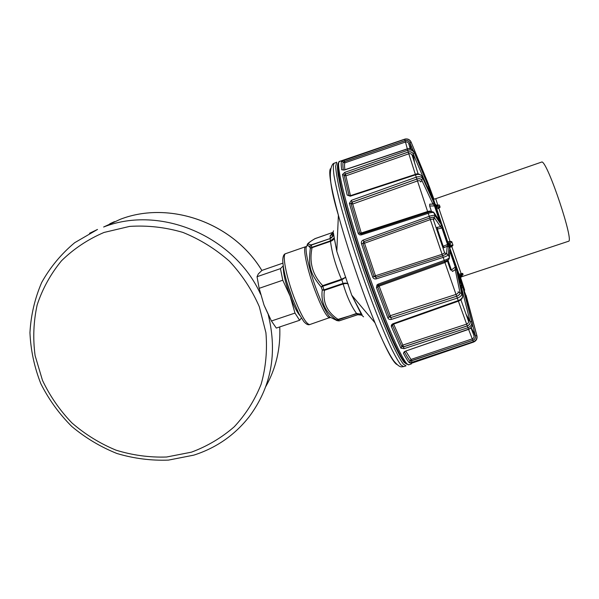 <?xml version="1.0" encoding="UTF-8"?>
<svg xmlns="http://www.w3.org/2000/svg" width="599" height="599" viewBox="0 0 599 599"><rect width="100%" height="100%" fill="white"/><g stroke="black" fill="none" stroke-linecap="round" stroke-linejoin="round"><path stroke-width="0.9" d="M465.94 295.232L476.939 335.822C477.463 338.772 476.332 340.853 473.539 342.081L411.124 363.398M425.709 179.453L426.263 179.108L427.476 182.171L426.54 181.407M427.476 182.171L428.891 186.716L428.18 185.278L413.887 151.547C412.539 149.076 410.337 148.223 407.29 148.986L407.313 148.979M344.754 172.385L342.486 174.519L344.178 175.185L345.301 174.092L344.754 172.385L407.687 150.289C410.734 149.488 412.936 150.319 414.276 152.775L413.213 153.876L427.551 187.637L430.03 190.212L413.864 151.502M430.03 190.212L433.436 201.002L421.921 176.248C420.775 174.466 418.641 174.002 415.496 174.848L408.81 153.793C410.644 153.374 411.798 153.98 412.269 155.605L418.184 174.002M433.893 202.612L432.972 204.109L435.353 206.311L433.893 202.612L421.786 176.001M435.353 206.311L440.52 222.349L434.155 212.877C433.384 212.226 431.407 212.375 428.233 213.334L427.948 212.398M441.411 224.977L440.55 226.692L441.935 228.047L442.661 228.017L441.411 224.977L435.099 215.685L433.556 212.158C431.916 211.417 430.037 211.484 427.933 212.346L361.399 233.887M442.661 228.017L448.928 247.102L448.374 254.755C448.052 255.429 446.322 256.305 443.178 257.383L442.668 255.825L375.85 277.315L374.068 276.431L375.453 275.78L375.858 277.3L442.616 255.825L446.517 253.901L444.63 252.8M449.737 251.483L450.111 252.052L450.688 251.587L449.842 249.776L449.362 257.63C449.048 258.341 447.341 259.277 444.226 260.438L378.149 284.143L376.958 284.959L376.457 287.677L377.789 286.891L377.962 285.663M447.94 260.026L451.406 270.029L455.832 266.548L461.747 293.54C461.844 295.412 460.369 296.932 457.314 298.1L391.432 319.394C389.784 319.776 388.616 319.334 387.942 318.054L376.457 287.677M457.846 273.346L457.995 272.8C457.621 271.721 457.509 271.632 457.673 272.538L462.615 296.295C462.63 298.414 461.23 300.032 458.407 301.147L393.431 324.171L393.146 323.67C391.641 324.336 391.065 325.324 391.409 326.627L393.423 324.171M457.995 272.8L463.027 287.857L471.727 321.865C472.124 324.531 470.851 326.477 467.924 327.698L467.31 325.923L403.449 346.911L401.847 346.626L402.813 345.106L403.426 346.836L467.25 325.878C469.391 324.995 470.357 323.587 470.14 321.641L469.796 320.742L468.396 320.772M463.341 288.493L472.267 323.37M463.327 288.022L466.366 297.097L476.789 335.462C477.313 338.413 476.168 340.502 473.367 341.722L472.873 340.322L410.15 361.092L410.981 359.445L411.52 360.808L472.813 340.269C474.857 339.386 475.726 337.873 475.411 335.725L475.029 334.721L473.802 335.163C474.46 336.84 473.966 338.083 472.319 338.869L410.981 359.445L405.837 351.186M466.052 295.187L476.752 335.133M428.607 184.777L427.768 182.665M426.99 180.861L413.033 146.8M427.933 182.95L411.101 142.075C409.723 139.417 407.575 138.451 404.639 139.178L405.927 138.908M426.263 179.108L411.101 142.075M407.313 148.844L405.478 142.023C407.245 141.656 408.383 142.337 408.885 144.067L410.158 143.775L409.933 142.847M412.921 150.102L409.918 142.817C408.855 140.885 407.238 140.188 405.044 140.713L405.478 142.023M341.7 169.779L344.358 170.026L341.7 169.779C341.093 165.376 341.033 162.531 341.535 161.258L344.814 162.876L405.336 142.068M405.044 140.713L344.455 161.558L344.814 162.868M344.358 170.026L407.29 148.986L408.263 152.011C410.547 151.405 412.202 152.026 413.213 153.876C412.157 152.101 410.502 151.502 408.241 152.086L345.331 174.174L345.878 175.859M412.262 155.523L413.415 154.782L413.205 153.913M427.192 187.592L428.584 186.529M428.053 189.449L429.094 189.576L431.452 196.757M433.399 200.433L432.987 200.059M351.381 200.328L416.26 177.184C419.39 176.278 421.516 176.698 422.647 178.45L421.689 179.985C420.805 178.734 419.195 178.442 416.867 179.108L352.062 202.215L352.699 204.004L351.044 203.69L352.032 202.155L351.381 200.328L349.382 203.368L351.044 203.69L359.692 233.063L361.257 232.996L361.467 233.82M420.768 181.767L421.816 180.658L421.696 180.007L432.972 204.109L429.723 204.139L429.655 205.996L431.527 211.642M430.763 211.702L430.606 211.44C430.516 210.968 429.52 210.998 427.634 211.522L361.264 232.996L352.706 204.012L417.496 180.943C419.367 180.434 420.468 180.786 420.805 181.999M440.198 220.709L439.426 220.604L434.5 205.951L429.655 205.996M440.153 221.802L440.52 222.349M363.226 240.064L429.236 216.321C432.388 215.288 434.342 215.078 435.099 215.685L434.208 217.474C433.594 217.048 432.111 217.22 429.775 217.999L363.878 241.667L363.226 240.064C361.691 240.768 361.1 241.959 361.437 243.621L362.972 243.411L363.855 241.644L364.499 243.209L362.972 243.419L374.068 276.431L372.683 277.082L361.437 243.621M433.594 220.32L434.215 217.482L440.55 226.692L436.05 227.59M442.616 255.825L430.337 219.593C432.208 218.979 433.197 218.942 433.309 219.474L444.653 252.875L442.122 254.313L375.453 275.78L364.499 243.209L430.337 219.593L429.775 217.999M434.208 217.766L433.257 219.271M442.511 246.593L447.52 244.467L441.935 228.047L436.581 229.17M448.149 244.145L447.52 244.467L447.198 246.249L448.928 247.095M443.005 248.053L447.198 246.249L446.569 253.864L442.668 255.825M449.782 250.771L449.842 249.776M451.406 270.029L452.589 271.452L455.233 269.602L455.352 267.281L450.111 252.052L449.692 252.246M458.205 291.99L460.025 292.821L455.233 269.602L456.895 270.291M393.146 323.67L458.198 300.601C461.223 299.365 462.683 297.793 462.57 295.899L461.747 293.54L460.025 292.836C460.032 294.221 458.901 295.352 456.633 296.228L390.848 317.567L389.11 316.886M443.365 306.478L458.684 301.05M460.893 299.77L468.336 320.675C468.935 322.195 468.373 323.34 466.643 324.119L402.813 345.106L393.64 324.096M460.496 286.008L461.537 285.027L461.5 287.52L463.027 287.857M461.904 284.001L461.537 285.027L458.445 276.191M460.931 288.059L461.5 287.52L470.14 321.641C470.447 323.595 469.504 325.025 467.31 325.923M473.539 342.081L473.367 341.722L412.097 362.26L409.319 362.732C407.852 361.145 405.882 357.97 403.404 353.223L405.313 351.186L468.478 329.21C471.391 327.952 472.648 325.983 472.244 323.303L471.727 321.865L470.17 321.551M465.011 295.037L465.124 295.502M465.408 293.757L465.109 294.933L464.704 293.862M465.535 297.104L466.366 297.097M472.379 324.314L475.411 335.725C475.816 337.888 474.97 339.423 472.873 340.322M393.303 324.216L392.525 325.354L401.847 346.626L400.873 348.146L404.063 348.655L467.924 327.698L468.56 329.375L405.313 351.186M407.185 363.915C403.629 365.712 387.823 332.033 370.586 283.552C358.202 248.84 346.821 211.537 341.52 188.565C336.271 163.946 337.664 163.34 339.76 161.341C334.017 159.978 349.419 220.754 371.882 283.32C389.582 333.111 405.65 367.307 408.967 364.709C403.876 364.177 399.219 353.575 392.922 340.217C386.22 325.257 378.778 306.374 370.594 283.559M406.594 364.08C405.081 363.518 402.805 360.658 399.788 355.499L387.733 329.69C380.32 311.832 372.578 291.226 364.514 267.88C354.114 237.264 345.391 207.711 340.786 187.869C337.709 173.92 336.855 165.668 338.083 163.445M314.797 238.754L332.924 232.367L330.199 235.759L330.161 238.529C332.086 237.683 333.186 236.178 333.463 234.014L332.804 236.028L330.124 238.32M332.917 232.382L315.276 238.537C307.774 242.737 306.553 244.811 311.615 244.759L310.05 246.391L311.615 244.759L329.982 238.604L311.615 244.991M308.814 243.014L307.085 245.463L310.05 246.391L310.327 248.248L330.498 241.36L330.378 240.873L334.235 237.833L333.463 233.243M363.563 316.841L361.699 315.156L357.655 314.7L356.877 313.689L361.242 314.041L362.11 314.917L361.654 314.363L356.525 313.434C351.231 306.111 346.776 296.295 343.167 283.978L341.842 279.785L345.795 277.21L341.46 279.261C335.657 265.731 332.003 253.1 330.498 241.36L330.648 241.307C332.834 240.506 334.04 239.33 334.249 237.788L336.803 251.325L338.39 215.243C331.127 188.086 328.454 172.602 330.356 168.783M362.11 314.917L351.725 295.187L336.803 251.333L333.463 234.014M361.242 314.048L361.699 315.156L357.693 314.715M356.675 313.389L338.255 319.873L339.086 320.847L357.468 314.76M330.648 241.307L329.982 238.604M341.617 279.209L341.655 279.86L341.46 279.261L322.711 285.626L322.764 286.285L322.711 285.626C312.573 275.061 309.024 262.437 312.072 247.761L311.817 247.312L310.327 248.248C308.215 266.712 310.057 273.526 321.199 287.048L322.255 289.946L324.426 290.32L343.324 283.933C345.75 283.312 347.405 283.379 348.289 284.128C347.233 283.102 345.518 282.855 343.145 283.394L343.324 283.933M338.398 319.821L338.218 319.507C327.226 312.214 322.629 302.488 324.426 290.32L324.209 289.796L322.255 289.946C320.712 302.54 325.444 312.506 336.443 319.851L356.69 313.749M322.464 285.79L321.199 287.048L322.764 286.285L324.126 290.343M337.978 319.634L336.443 319.851L337.132 320.645L339.236 320.802M307.092 245.418L306.141 247.439C305.333 252.868 309.893 271.781 316.339 289.257C321.753 303.723 326.238 312.963 329.809 316.983L336.99 320.615L339.071 320.899L336.99 320.622L333.995 319.102M306.463 246.766L305.685 246.691L306.141 247.439L307.085 245.463C307.908 244.534 304.846 244.766 314.924 238.679L315.081 238.612M311.353 244.879L311.794 247.791M286.854 282.271L293.278 301.147M299.889 315.531C297.082 312.356 293.847 305.932 290.178 296.258C285.394 282.825 283.102 273.017 283.32 266.832M299.612 320.285L294.985 313.082L271.429 320.989L276.311 328.072L299.612 320.285L301.364 318.069M294.985 313.082L290.178 296.258L282.78 280.22L280.452 268.629L257.038 276.716L258.304 273.93L261.958 270.389L282.87 263.148M283.185 265.926L280.452 268.629M271.429 320.989L264.039 305.131L259.157 288.329L282.78 280.22M264.039 305.131L269.947 318.219M257.038 276.716L259.157 288.329M337.948 165.399C336.398 174.586 351.313 229.874 370.564 283.507M372.683 277.082C373.402 278.632 374.592 279.224 376.269 278.864L443.178 257.383L444.63 261.523L378.628 285.176L378.149 284.143M361.571 234.838L361.362 233.85L360.276 233.79L359.692 233.063L358.127 233.131C358.756 234.628 359.909 235.197 361.571 234.838L428.233 213.334L429.812 217.961C432.186 217.175 433.646 217.01 434.215 217.482M350.273 196.195L347.173 195.064L350.213 195.723L350.273 196.195L415.496 174.848L416.897 179.049C419.255 178.352 420.85 178.674 421.696 180.007M341.535 161.258L404.639 139.327C407.582 138.601 409.746 139.567 411.124 142.225L409.933 142.809C408.9 140.81 407.275 140.084 405.066 140.638L404.639 139.178L342.269 160.487M412.778 146.186L413.153 146.905M343.339 170.109C342.77 165.975 342.718 163.295 343.175 162.067L344.425 161.475L344.066 160.158M344.373 159.791L342.373 160.45M408.241 152.086L408.81 153.793L345.878 175.866L344.178 175.185M344.178 175.193L349.082 195.776M361.347 233.902L360.298 233.797M446.427 253.721L444.705 253.018M376.269 278.864L375.858 277.3L374.068 276.431M446.569 253.864L448.374 254.755L449.362 257.63L449.19 258.843C447.827 260.048 449.939 259.255 444.63 261.523L378.605 285.161M378.703 285.154L379.122 286.105L377.789 286.891L389.103 316.878L390.271 315.71L390.84 317.507L389.103 316.871L387.942 318.054M458.085 291.758C458.512 292.799 457.831 293.682 456.026 294.409L390.271 315.71L379.122 286.105L444.952 262.542L447.46 261.074L447.49 260.28M460.025 292.821C460.107 294.229 458.999 295.374 456.693 296.25L390.848 317.567L391.432 319.394M404.063 348.655L403.426 346.828L401.839 346.604M403.404 353.223L404.362 351.703M409.319 362.732L410.15 361.085C408.728 359.52 406.826 356.442 404.437 351.853M412.097 362.26L411.52 360.808L410.143 361.062M460.953 276.925L460.481 279.007L460.968 276.91M449.025 245.807L449.976 245.081L449.317 246.661M461.747 275.3L462.233 276.558L568.458 241.285C574.516 242.393 548.085 163.04 541.998 161.947L435.735 198.696L437.772 205.053L439.396 205.045L440.108 207.179L436.678 205.667L436.087 207.269L439.546 207.688L438.842 208.265L449.991 241.277L447.7 241.921M436.678 205.667L435.114 204.618M433.758 199.205L433.144 198.703M437.772 205.06L436.828 205.277M450.972 241.457L448.636 243.037L450.059 243.935L451.788 241.674L449.991 241.277M449.976 245.081L452.994 245.208L451.811 246.601L461.118 273.548L462.69 273.399L463.087 274.522L461.687 275.263M440.108 207.179L439.546 207.688M436.566 208.991L438.842 208.265M436.446 205.038L437.3 206.131L436.634 207.419M434.919 204.034L436.514 205.18L434.881 203.922M439.396 205.045L437.113 205.562L436.514 205.18M437.584 205.322L438.663 205.03M448.636 243.037L448.172 243.291M448.696 244.841L450.059 243.935L450.388 244.886L449.782 246.369L452.477 245.875M449.617 247.537L451.811 246.601M461.118 273.548L458.886 274.432M460.369 278.692L460.886 276.558L459.545 275.914L461.986 273.451M459.86 275.413L461.065 275.742L462.69 273.399M463.087 274.522L461.118 276.236M460.983 276.82L461.065 275.742L460.886 276.558M449.699 244.265L448.164 243.276M471.099 327.69L474.97 334.751M450.688 251.587L455.832 266.548M475.441 335.62L476.939 335.822M433.908 199.168L428.914 185.51L449.475 247.117L464.682 290.223L460.721 277.988M427.147 181.302L426.331 180.928M413.018 154.886L413.797 160.427M410.135 148.642L408.885 144.067M344.814 162.876C344.425 163.984 344.44 166.26 344.874 169.727M344.185 175.215L345.301 174.092L408.263 152.011M414.538 162.733L413.415 154.782M351.051 203.705L352.032 202.155L416.897 179.049M416.867 179.108L427.888 212.36M363.855 241.644L429.812 217.961M437.472 227.335L437.352 229.013L443.215 246.286L444.316 247.469M456.693 296.25L458.407 301.147M467.25 325.878L458.4 301.155M469.796 320.742L466 314.168M466.98 316.908L469.302 320.922M472.813 340.269L468.583 329.368C471.054 328.357 472.326 326.635 472.371 324.216M473.802 335.163L470.964 327.833M475.029 334.721L471.143 327.638M411.393 363.885L410.562 363.765M400.873 348.146L391.409 326.627M406.818 364.237L404.243 362.507C401.794 359.205 398.642 353.59 394.778 345.66C386.535 328.005 375.446 299.672 364.836 268.884C356.832 245.246 350.19 223.779 344.919 204.491L338.248 175.395C337.349 169.038 337.274 164.995 338.023 163.265M406.04 365.839L403.434 364.207C400.963 360.942 397.766 355.319 393.85 347.345C385.494 329.562 374.233 300.885 363.458 269.647C352.789 238.335 343.811 207.943 339.086 187.547C337.08 178.21 335.934 171.149 335.657 166.365L336.75 162.224L333.972 163.355C333.149 165.114 333.171 169.218 334.025 175.672C335.388 183.459 337.604 193.305 340.659 205.202C345.96 224.797 352.676 246.578 360.793 270.553C371.567 301.769 382.866 330.423 391.274 348.176C395.22 356.143 398.447 361.751 400.956 365.001L403.614 366.61L406.04 365.839M396.972 364.544C393.139 362.68 385.808 348.775 374.996 322.824L374.996 322.824C362.313 292.08 347.091 247.35 338.39 215.243C329.892 187.135 328.117 169.981 333.051 163.797L334.354 163.093M392.248 324.149L392.51 325.167M330.199 235.759L331.988 234.681L333.546 230.817M357.483 314.782L339.296 320.832L357.685 314.745M311.959 247.275L330.378 240.873M341.655 279.86L322.898 286.217M324.209 289.796L342.957 283.454M285.626 253.669C282.009 254.133 286.015 275.899 293.847 296.752C300.945 315.081 306.246 324.351 309.75 324.561C308.081 325.227 306.074 324.186 303.723 321.446L298.901 313.674L291.75 297.164C286.172 281.8 283.17 269.52 282.735 260.333C282.893 256.29 283.851 254.066 285.626 253.669L305.685 246.691C302.488 246.998 306.905 268.719 314.685 289.691C321.708 308.126 326.777 317.515 329.899 317.859L329.809 316.983L331.816 318.002M310.26 247.829L308.934 246.271M309.75 324.561L330.476 317.32M261.853 270.478C233.318 222.895 169.652 200.141 120.264 219.309L103.634 227.006C160.412 204.678 234.538 236.193 260.602 294.281M268.33 315.134C277.629 353.32 271.197 387.246 249.034 416.919C234.523 435.256 216.119 447.985 193.836 455.128L168.491 460.107C151.053 460.743 133.869 458.542 116.932 453.495C100.49 446.899 85.425 437.876 71.745 426.443C59.151 413.819 48.848 399.578 40.844 383.727C34.353 367.239 30.721 350.228 29.95 332.7C30.901 315.216 34.817 298.474 41.69 282.473C50.196 267.251 61.195 253.991 74.688 242.7L97.51 229.454L89.558 233.273M265.791 386.557C276.012 368.385 280.661 348.513 279.748 326.919C280.661 348.536 276.012 368.415 265.776 386.58M114.461 221.63L109.812 223.779M191.425 452.17L166.589 457.015C149.48 457.569 132.619 455.285 116.026 450.163C99.921 443.5 85.23 434.425 71.955 422.954C59.788 410.308 49.957 396.104 42.469 380.335L35.094 355.566C32.81 338.442 33.507 321.536 37.175 304.846C42.551 288.651 50.668 273.96 61.525 260.76C73.774 248.765 87.941 239.33 104.016 232.457L129.616 226.4C147.519 225.239 165.279 227.238 182.905 232.412C200.014 239.345 215.528 248.959 229.454 261.254C242.086 274.829 252.044 289.991 259.315 306.733L265.919 332.715C267.416 350.445 265.821 367.629 261.119 384.273C254.74 400.207 245.8 414.358 234.299 426.735C221.578 437.802 207.284 446.277 191.425 452.17M358.127 233.131L349.382 203.368M342.486 174.519L347.173 195.064M343.182 162.089L405.066 140.638M410.951 148.859L410.158 143.775M345.878 175.866L350.46 195.648M363.878 241.667L362.972 243.419M378.044 285.566L376.958 284.959M456.633 296.228L444.585 261.538M452.994 245.208L451.788 241.674M476.475 339.64L473.547 342.089L411.094 363.413M344.365 169.891L407.26 148.859C409.738 148.178 411.745 148.739 413.295 150.544M350.213 195.723L415.369 174.376C417.406 173.328 419.517 173.83 421.703 175.881M411.356 363.9L408.967 364.709M361.242 314.041L351.725 295.187L374.996 322.824C382.327 340.681 388.556 353.328 393.678 360.763C400.154 368.49 401.427 366.7 403.614 366.61M333.276 232.689L331.988 234.681L332.804 236.028L333.463 233.992M120.174 219.339L120.272 219.301C169.734 200.126 233.363 222.91 261.868 270.463M342.156 160.517L339.76 161.341M427.746 182.635L428.24 183.878M411.109 142.12L427.005 180.935M447.505 261.201L450.538 270.014M405.426 351.328L404.347 351.635M433.773 199.197L433.137 198.681M435.735 198.696L433.347 199.31M437.629 205.307L436.918 205.33M462.608 274.806L461.178 276.079M461.14 276.206L460.983 276.835M462.233 276.558L460.916 277.12"/></g></svg>
